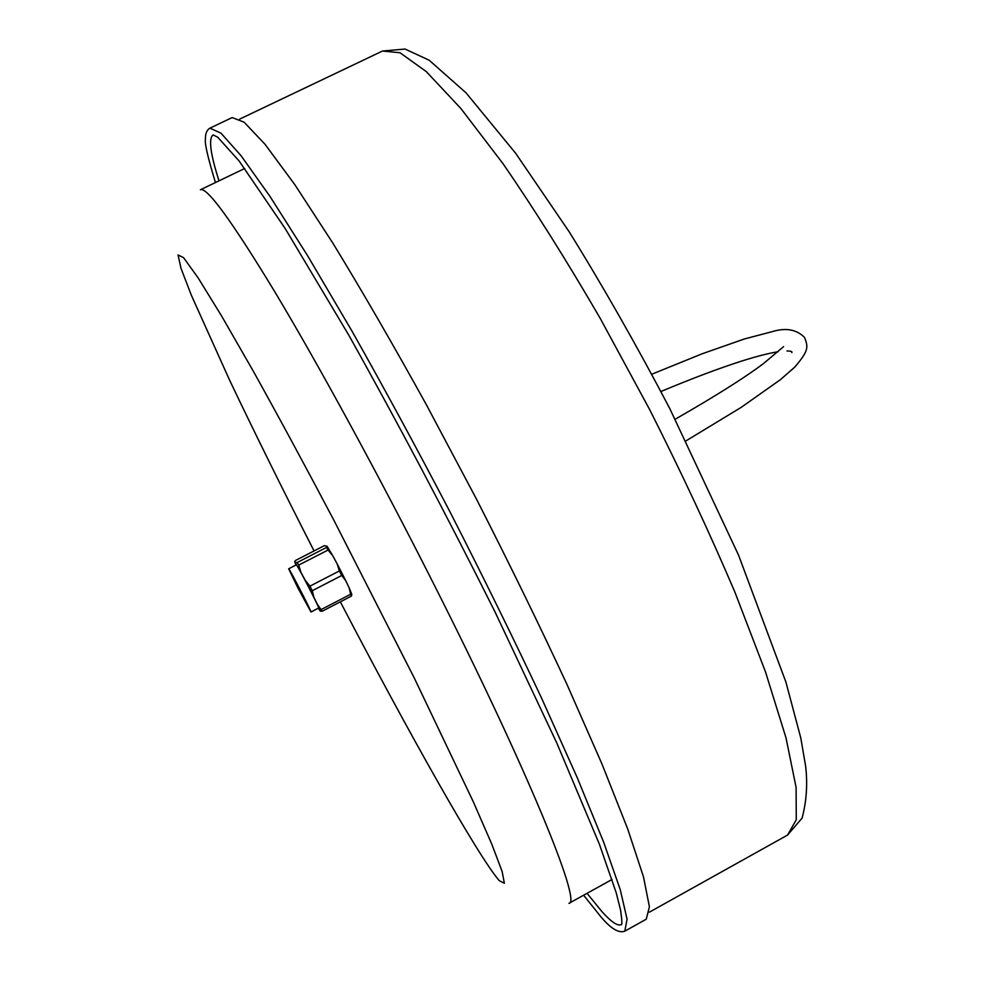 <?xml version="1.0" encoding="UTF-8"?>
<svg xmlns="http://www.w3.org/2000/svg" width="981" height="981" viewBox="0 0 981 981"><rect width="100%" height="100%" fill="white"/><g stroke="black" fill="none" stroke-linecap="round" stroke-linejoin="round"><path stroke-width="1.47" d="M209.946 128.155L221.019 133.195L241.105 155.771L270.204 196.74L307.617 255.747L351.799 330.793C383.927 387.703 416.79 448.305 450.377 512.609C483.388 577.22 513.799 639.085 541.622 698.227L577.245 777.688L603.72 842.348L620.299 889.792L627.08 919.234L624.787 931.19L646.258 919.197L649.41 906.787L643.499 876.916L627.766 829.117L602.052 764.199L567.055 684.603C539.575 625.437 509.384 563.621 476.484 499.133L426.477 404.92C393.123 344.613 361.964 290.744 332.976 243.325L294.913 184.784L265.029 144.293L244.097 122.184L232.154 117.573L209.946 128.155C206.77 129.97 205.262 133.747 205.421 139.461C204.637 143.631 207.972 157.99 215.44 182.552M306.795 603.413L293.233 577.171M298.065 588.257L288.672 568.784C288.757 567.288 312.265 612.782 310.989 611.985L298.065 588.257M288.672 568.784L296.348 564.835C296.544 563.278 320.039 608.747 318.653 608.012L310.989 611.985M292.08 575.307L307.654 605.436L292.08 575.307M337.17 563.879L345.704 580.605L341.695 575.504L312.277 590.721L309.947 586.148L339.377 570.942L337.17 563.879L332.755 555.736L328.046 550.022L298.727 565.105L297.243 562.493L326.514 547.447L328.046 550.022M339.377 570.942L341.695 575.504M321.437 609.422L350.622 594.265L351.357 596.117L322.222 611.249L317.39 604.394L313.822 597.11L312.277 590.721M326.514 547.447L327.09 546.245L324.331 545.657L295.391 560.531L294.692 561.77L300.873 572.168L298.727 565.105M350.622 594.265L349.175 587.913L351.738 594.118L351.357 596.117M327.09 546.245L332.755 555.736M345.704 580.605L349.175 587.913M297.243 562.493L295.416 562.542M309.947 586.148L305.238 580.36L300.873 572.168M318.31 608.183L320.309 611.126L322.222 611.249M296.004 565.007L294.692 561.77M305.238 580.36L313.822 597.11M317.39 604.394L320.309 611.126M382.516 51.024L405.079 49.05L429.188 60.233L466.012 92.815L515.65 153.269L569.36 232.068C603.266 286.783 636.706 345.557 669.68 408.366L738.583 555.209L785.94 682.163L800.815 738.068L805.597 765.953C807.743 783.709 806.578 801.085 802.102 818.08L787.547 835.076L796.278 819.773L796.106 787.436L785.989 737.786L765.487 671.862L734.928 592.217C709.937 533.529 681.525 472.67 649.692 409.653L600.114 318.187C566.282 260.014 533.86 208.438 502.861 163.471L460.947 108.597L426.318 71.625L400.052 52.766L382.516 51.024L239.695 119.093M587.055 893.311L601.647 911.275C611.065 921.833 617.552 926.285 621.12 924.629C622.285 925.549 622.101 920.693 620.568 910.061L616.178 892.673L599.44 844.347L556.889 743.206L495.233 612.365C446.698 515.295 397.857 422.848 348.721 335.048L285.14 228.475L239.106 160.97L217.647 137.156L213.171 134.937C208.352 138.247 210.29 153.551 218.996 180.835M612.058 879.479L568.98 903.317C582.027 903.378 527.753 769.717 432.964 582.481C378.887 475.454 319.242 366.048 275.82 293.491C232.031 221.228 206.893 186.66 200.382 189.787L244.747 168.462M314.055 550.942C282.638 489.396 254.447 432.4 229.505 379.954L191.258 295.036L180.945 268.181L178.064 254.986L183.57 257.66L198.088 277.819L221.62 316.029L253.38 371.321C278.175 415.895 305.005 465.521 333.859 520.212L414.289 678.03L473.32 801.82L491.8 844.2L502.1 871.373L504.381 883.256L499.304 880.693C478.066 856.315 408.255 732.145 340.346 601.844M787.547 835.076L649.385 912.171M624.787 931.19C618.827 933.385 610.942 928.7 601.157 917.125L583.609 895.224M351.738 594.118L351.664 595.516M660.949 391.493C691.961 378.507 718.95 368.341 741.918 360.996C756.78 356.299 768.834 353.209 778.08 351.738M786.921 350.928C790.944 351.075 792.574 351.615 791.802 352.547M651.825 374.202L702.053 353.822L744.297 338.997L772.734 331.504C786.014 327.544 796.609 329.518 804.53 337.427C808.332 347.225 808.871 350.524 794.757 367.115L780.496 379.61L741.182 407.373L686.013 440.849M783.623 346.612L763.402 363.632C744.702 377.697 715.308 396.226 675.21 419.23"/></g></svg>
